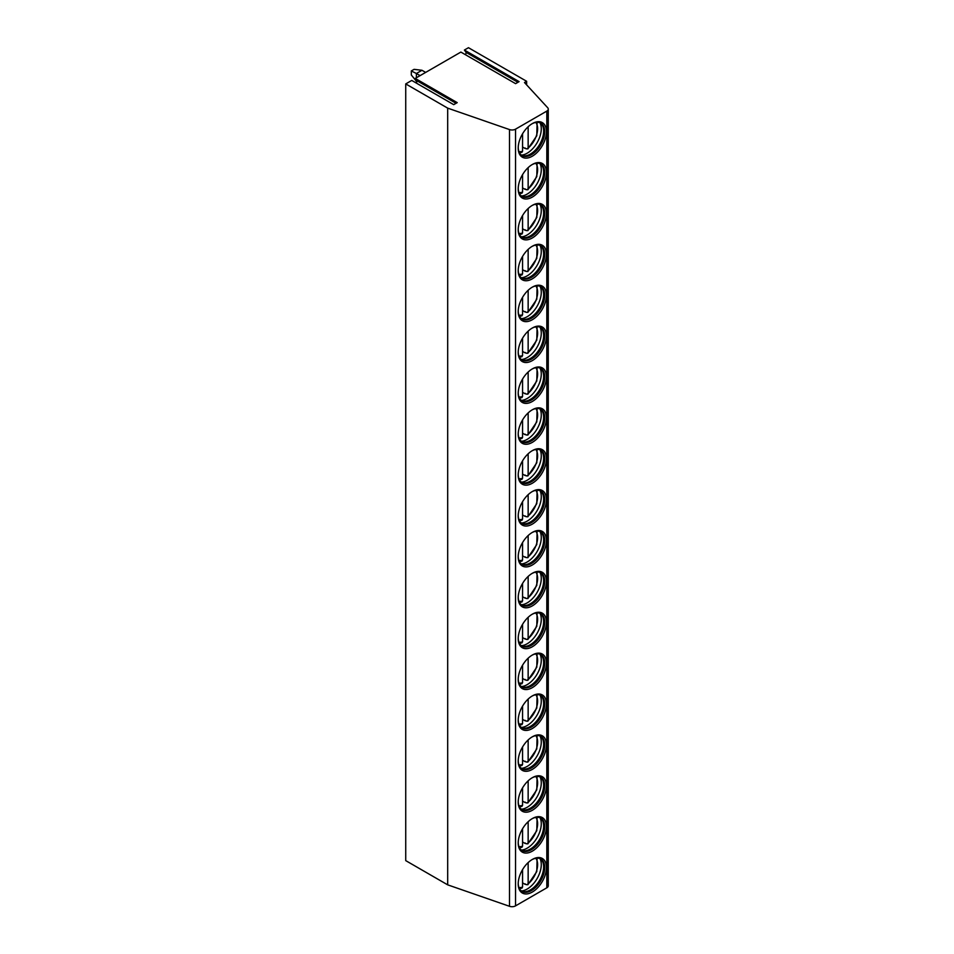 <?xml version="1.0" encoding="UTF-8"?>
<svg xmlns="http://www.w3.org/2000/svg" width="954" height="954" viewBox="0 0 954 954"><rect width="100%" height="100%" fill="white"/><g stroke="black" fill="none" stroke-linecap="round" stroke-linejoin="round"><path stroke-width="1.43" d="M447.688 108.136L447.688 884.847L509.508 906.3A4.925 2.85 0 0 0 515.542 905.871L546.821 887.804A4.925 2.85 0 0 0 548.264 885.801L548.264 109.078A4.925 2.85 0 0 1 546.821 111.093L515.542 129.16A4.925 2.85 0 0 1 509.508 129.577L447.688 108.136L405.736 83.916L411.746 80.434L453.71 104.654L457.216 102.638L415.252 78.419L460.877 52.076L515.589 83.654L519.095 81.627L464.395 50.049L465.981 52.303A1.479 0.859 -60 0 1 465.194 54.557M548.264 109.078A4.925 2.85 0 0 0 547.691 107.742L524.485 82.545L526.644 81.293L468.45 47.7L464.395 50.049M415.252 78.419L416.85 80.673A1.479 0.859 -60 0 1 416.063 82.926M405.736 83.916L405.736 860.627L447.688 884.847M518.213 883.881A19.962 11.52 120 0 0 532.332 892.038A19.962 11.52 120 0 0 546.439 867.591A19.962 11.52 120 0 0 532.332 859.447A19.962 11.52 120 0 0 518.213 883.881M518.213 843.002A19.962 11.52 120 0 0 532.332 851.159A19.962 11.52 120 0 0 546.439 826.713A19.962 11.52 120 0 0 532.332 818.568A19.962 11.52 120 0 0 518.213 843.002M518.213 802.123A19.962 11.52 120 0 0 532.332 810.28A19.962 11.52 120 0 0 546.439 785.834A19.962 11.52 120 0 0 532.332 777.689A19.962 11.52 120 0 0 518.213 802.123M518.213 761.244A19.962 11.52 120 0 0 532.332 769.389A19.962 11.52 120 0 0 546.439 744.955A19.962 11.52 120 0 0 532.332 736.798A19.962 11.52 120 0 0 518.213 761.244M518.213 720.365A19.962 11.52 120 0 0 532.332 728.51A19.962 11.52 120 0 0 546.439 704.076A19.962 11.52 120 0 0 532.332 695.919A19.962 11.52 120 0 0 518.213 720.365M518.213 679.486A19.962 11.52 120 0 0 532.332 687.631A19.962 11.52 120 0 0 546.439 663.197A19.962 11.52 120 0 0 532.332 655.04A19.962 11.52 120 0 0 518.213 679.486M518.213 638.608A19.962 11.52 120 0 0 532.332 646.752A19.962 11.52 120 0 0 546.439 622.306A19.962 11.52 120 0 0 532.332 614.161A19.962 11.52 120 0 0 518.213 638.608M518.213 597.729A19.962 11.52 120 0 0 532.332 605.873A19.962 11.52 120 0 0 546.439 581.427A19.962 11.52 120 0 0 532.332 573.282A19.962 11.52 120 0 0 518.213 597.729M518.213 556.85A19.962 11.52 120 0 0 532.332 564.995A19.962 11.52 120 0 0 546.439 540.548A19.962 11.52 120 0 0 532.332 532.404A19.962 11.52 120 0 0 518.213 556.85M518.213 515.971A19.962 11.52 120 0 0 532.332 524.116A19.962 11.52 120 0 0 546.439 499.669A19.962 11.52 120 0 0 532.332 491.525A19.962 11.52 120 0 0 518.213 515.971M518.213 475.092A19.962 11.52 120 0 0 532.332 483.237A19.962 11.52 120 0 0 546.439 458.791A19.962 11.52 120 0 0 532.332 450.646A19.962 11.52 120 0 0 518.213 475.092M518.213 434.213A19.962 11.52 120 0 0 532.332 442.358A19.962 11.52 120 0 0 546.439 417.912A19.962 11.52 120 0 0 532.332 409.767A19.962 11.52 120 0 0 518.213 434.213M518.213 393.322A19.962 11.52 120 0 0 532.332 401.479A19.962 11.52 120 0 0 546.439 377.033A19.962 11.52 120 0 0 532.332 368.888A19.962 11.52 120 0 0 518.213 393.322M518.213 352.443A19.962 11.52 120 0 0 532.332 360.6A19.962 11.52 120 0 0 546.439 336.154A19.962 11.52 120 0 0 532.332 328.009A19.962 11.52 120 0 0 518.213 352.443M518.213 311.564A19.962 11.52 120 0 0 532.332 319.721A19.962 11.52 120 0 0 546.439 295.275A19.962 11.52 120 0 0 532.332 287.13A19.962 11.52 120 0 0 518.213 311.564M518.213 270.686A19.962 11.52 120 0 0 532.332 278.83A19.962 11.52 120 0 0 546.439 254.396A19.962 11.52 120 0 0 532.332 246.239A19.962 11.52 120 0 0 518.213 270.686M518.213 229.807A19.962 11.52 120 0 0 532.332 237.951A19.962 11.52 120 0 0 546.439 213.517A19.962 11.52 120 0 0 532.332 205.36A19.962 11.52 120 0 0 518.213 229.807M518.213 188.928A19.962 11.52 120 0 0 532.332 197.073A19.962 11.52 120 0 0 546.439 172.638A19.962 11.52 120 0 0 532.332 164.482A19.962 11.52 120 0 0 518.213 188.928M518.213 148.049A19.962 11.52 120 0 0 532.332 156.194A19.962 11.52 120 0 0 546.439 131.747A19.962 11.52 120 0 0 532.332 123.603A19.962 11.52 120 0 0 518.213 148.049M526.644 81.293L526.644 84.894M518.225 883.368A18.722 10.816 120 0 0 522.088 891.453A18.722 10.816 120 0 0 536.518 886.433A18.722 10.816 120 0 0 544.698 867.591A18.722 10.816 -60 0 0 540.823 859.017A18.722 10.816 -60 0 0 531.879 859.709M540.286 858.743A18.722 10.816 -60 0 1 541.383 859.733A18.722 10.816 -60 0 1 543.649 866.983A18.722 10.816 120 0 1 536.613 884.549A18.722 10.816 120 0 1 522.995 891.585A18.722 10.816 120 0 1 521.588 891.131M521.361 890.964A19.962 11.52 120 0 0 541.276 864.61A19.962 11.52 -60 0 0 540.024 858.636M525.26 883.881A19.962 11.52 120 0 1 524.879 884.203L526.751 884.74L528.146 883.893L526.751 884.74M528.146 862.595L528.146 883.893A17.351 10.017 120 0 0 535.814 858.278M524.879 884.203L522.565 882.867M522.565 869.595L522.565 887.113L521.182 887.959M518.225 842.489A18.722 10.816 120 0 0 522.088 850.574A18.722 10.816 120 0 0 536.518 845.554A18.722 10.816 120 0 0 544.698 826.713A18.722 10.816 -60 0 0 540.823 818.138A18.722 10.816 -60 0 0 531.879 818.83M540.286 817.864A18.722 10.816 -60 0 1 541.383 818.854A18.722 10.816 -60 0 1 543.649 826.104A18.722 10.816 120 0 1 536.613 843.67A18.722 10.816 120 0 1 522.995 850.706A18.722 10.816 120 0 1 521.588 850.241M521.361 850.086A19.962 11.52 120 0 0 541.276 823.731A19.962 11.52 -60 0 0 540.024 817.757M525.26 843.002A19.962 11.52 120 0 1 524.879 843.312L526.751 843.861L528.146 843.014L526.751 843.861M524.879 843.312L522.565 841.977M528.146 821.704L528.146 843.014A17.351 10.017 120 0 0 535.814 817.399M521.182 847.08L522.565 846.234L522.565 828.716M518.225 801.61A18.722 10.816 120 0 0 522.088 809.696A18.722 10.816 120 0 0 536.518 804.675A18.722 10.816 120 0 0 544.698 785.834A18.722 10.816 -60 0 0 540.823 777.26A18.722 10.816 -60 0 0 531.879 777.951M540.286 776.985A18.722 10.816 -60 0 1 541.383 777.975A18.722 10.816 -60 0 1 543.649 785.225A18.722 10.816 120 0 1 536.613 802.791A18.722 10.816 120 0 1 522.995 809.815A18.722 10.816 120 0 1 521.588 809.362M521.361 809.195A19.962 11.52 120 0 0 541.276 782.852A19.962 11.52 -60 0 0 540.024 776.878M525.26 802.123A19.962 11.52 120 0 1 524.879 802.433L526.751 802.982L528.146 802.135L526.751 802.982M524.879 802.433L522.565 801.098M528.146 780.825L528.146 802.135A17.351 10.017 120 0 0 535.814 776.52M521.182 806.202L522.565 805.355L522.565 787.837M518.225 760.732A18.722 10.816 120 0 0 522.088 768.817A18.722 10.816 120 0 0 536.518 763.796A18.722 10.816 120 0 0 544.698 744.955A18.722 10.816 -60 0 0 540.823 736.381A18.722 10.816 -60 0 0 531.879 737.072M540.286 736.106A18.722 10.816 -60 0 1 541.383 737.096A18.722 10.816 -60 0 1 543.649 744.347A18.722 10.816 120 0 1 536.613 761.912A18.722 10.816 120 0 1 522.995 768.936A18.722 10.816 120 0 1 521.588 768.483M521.361 768.316A19.962 11.52 120 0 0 541.276 741.973A19.962 11.52 -60 0 0 540.024 735.987M525.26 761.244A19.962 11.52 120 0 1 524.879 761.554L526.751 762.103L528.146 761.256L526.751 762.103M524.879 761.554L522.565 760.219M528.146 739.946L528.146 761.256A17.351 10.017 120 0 0 535.814 735.641M521.182 765.323L522.565 764.476L522.565 746.958M518.225 719.853A18.722 10.816 120 0 0 522.088 727.938A18.722 10.816 120 0 0 536.518 722.917A18.722 10.816 120 0 0 544.698 704.076A18.722 10.816 -60 0 0 540.823 695.502A18.722 10.816 -60 0 0 531.879 696.181M540.286 695.227A18.722 10.816 -60 0 1 541.383 696.217A18.722 10.816 -60 0 1 543.649 703.468A18.722 10.816 120 0 1 536.613 721.033A18.722 10.816 120 0 1 522.995 728.057A18.722 10.816 120 0 1 521.588 727.604M521.361 727.437A19.962 11.52 120 0 0 541.276 701.083A19.962 11.52 -60 0 0 540.024 695.108M525.26 720.365A19.962 11.52 120 0 1 524.879 720.675L526.751 721.224L528.146 720.377L526.751 721.224M524.879 720.675L522.565 719.34M528.146 699.067L528.146 720.377A17.351 10.017 120 0 0 535.814 694.762M521.182 724.444L522.565 723.597L522.565 706.079M518.225 678.974A18.722 10.816 120 0 0 522.088 687.059A18.722 10.816 120 0 0 536.518 682.038A18.722 10.816 120 0 0 544.698 663.197A18.722 10.816 -60 0 0 540.823 654.623A18.722 10.816 -60 0 0 531.879 655.303M540.286 654.349A18.722 10.816 -60 0 1 541.383 655.338A18.722 10.816 -60 0 1 543.649 662.589A18.722 10.816 120 0 1 536.613 680.154A18.722 10.816 120 0 1 522.995 687.178A18.722 10.816 120 0 1 521.588 686.725M521.361 686.558A19.962 11.52 120 0 0 541.276 660.204A19.962 11.52 -60 0 0 540.024 654.229M525.26 679.486A19.962 11.52 120 0 1 524.879 679.797L526.751 680.345L528.146 679.498L526.751 680.345M524.879 679.797L522.565 678.461M528.146 658.188L528.146 679.498A17.351 10.017 120 0 0 535.814 653.884M521.182 683.565L522.565 682.718L522.565 665.2M518.225 638.095A18.722 10.816 120 0 0 522.088 646.168A18.722 10.816 120 0 0 536.518 641.16A18.722 10.816 120 0 0 544.698 622.306A18.722 10.816 -60 0 0 540.823 613.744A18.722 10.816 -60 0 0 531.879 614.424M540.286 613.458A18.722 10.816 -60 0 1 541.383 614.459A18.722 10.816 -60 0 1 543.649 621.71A18.722 10.816 120 0 1 536.613 639.275A18.722 10.816 120 0 1 522.995 646.299A18.722 10.816 120 0 1 521.588 645.846M521.361 645.679A19.962 11.52 120 0 0 541.276 619.325A19.962 11.52 -60 0 0 540.024 613.35M525.26 638.608A19.962 11.52 120 0 1 524.879 638.918L526.751 639.466L528.146 638.62L526.751 639.466M524.879 638.918L522.565 637.582M528.146 617.31L528.146 638.62A17.351 10.017 120 0 0 535.814 613.005M521.182 642.686L522.565 641.839L522.565 624.321M518.225 597.216A18.722 10.816 120 0 0 522.088 605.289A18.722 10.816 120 0 0 536.518 600.281A18.722 10.816 120 0 0 544.698 581.427A18.722 10.816 -60 0 0 540.823 572.865A18.722 10.816 -60 0 0 531.879 573.545M540.286 572.579A18.722 10.816 -60 0 1 541.383 573.569A18.722 10.816 -60 0 1 543.649 580.831A18.722 10.816 120 0 1 536.613 598.396A18.722 10.816 120 0 1 522.995 605.42A18.722 10.816 120 0 1 521.588 604.967M521.361 604.8A19.962 11.52 120 0 0 541.276 578.446A19.962 11.52 -60 0 0 540.024 572.472M525.26 597.729A19.962 11.52 120 0 1 524.879 598.039L526.751 598.587L528.146 597.741L526.751 598.587M524.879 598.039L522.565 596.703M528.146 576.431L528.146 597.741A17.351 10.017 120 0 0 535.814 572.126M521.182 601.807L522.565 600.96L522.565 583.443M518.225 556.337A18.722 10.816 120 0 0 522.088 564.41A18.722 10.816 120 0 0 536.518 559.402A18.722 10.816 120 0 0 544.698 540.548A18.722 10.816 -60 0 0 540.823 531.974A18.722 10.816 -60 0 0 531.879 532.666M540.286 531.7A18.722 10.816 -60 0 1 541.383 532.69A18.722 10.816 -60 0 1 543.649 539.952A18.722 10.816 120 0 1 536.613 557.518A18.722 10.816 120 0 1 522.995 564.541A18.722 10.816 120 0 1 521.588 564.088M521.361 563.921A19.962 11.52 120 0 0 541.276 537.567A19.962 11.52 -60 0 0 540.024 531.593M525.26 556.85A19.962 11.52 120 0 1 524.879 557.16L526.751 557.696L528.146 556.862L526.751 557.696M524.879 557.16L522.565 555.824M528.146 535.552L528.146 556.862A17.351 10.017 120 0 0 535.814 531.247M521.182 560.916L522.565 560.081L522.565 542.564M518.225 515.458A18.722 10.816 120 0 0 522.088 523.531A18.722 10.816 120 0 0 536.518 518.511A18.722 10.816 120 0 0 544.698 499.669A18.722 10.816 -60 0 0 540.823 491.095A18.722 10.816 -60 0 0 531.879 491.787M540.286 490.821A18.722 10.816 -60 0 1 541.383 491.811A18.722 10.816 -60 0 1 543.649 499.073A18.722 10.816 120 0 1 536.613 516.639A18.722 10.816 120 0 1 522.995 523.663A18.722 10.816 120 0 1 521.588 523.209M521.361 523.042A19.962 11.52 120 0 0 541.276 496.688A19.962 11.52 -60 0 0 540.024 490.714M525.26 515.959A19.962 11.52 120 0 1 524.879 516.281L526.751 516.818L528.146 515.983L526.751 516.818M524.879 516.281L522.565 514.945M528.146 494.673L528.146 515.983A17.351 10.017 120 0 0 535.814 490.356M521.182 520.037L522.565 519.203L522.565 501.673M518.225 474.567A18.722 10.816 120 0 0 522.088 482.652A18.722 10.816 120 0 0 536.518 477.632A18.722 10.816 120 0 0 544.698 458.791A18.722 10.816 -60 0 0 540.823 450.216A18.722 10.816 -60 0 0 531.879 450.908M540.286 449.942A18.722 10.816 -60 0 1 541.383 450.932A18.722 10.816 -60 0 1 543.649 458.194A18.722 10.816 120 0 1 536.613 475.748A18.722 10.816 120 0 1 522.995 482.784A18.722 10.816 120 0 1 521.588 482.33M521.361 482.164A19.962 11.52 120 0 0 541.276 455.809A19.962 11.52 -60 0 0 540.024 449.835M525.26 475.08A19.962 11.52 120 0 1 524.879 475.402L526.751 475.939L528.146 475.104L526.751 475.939M524.879 475.402L522.565 474.066M528.146 453.794L528.146 475.104A17.351 10.017 120 0 0 535.814 449.477M521.182 479.158L522.565 478.324L522.565 460.794M518.225 433.688A18.722 10.816 120 0 0 522.088 441.774A18.722 10.816 120 0 0 536.518 436.753A18.722 10.816 120 0 0 544.698 417.912A18.722 10.816 -60 0 0 540.823 409.338A18.722 10.816 -60 0 0 531.879 410.029M540.286 409.063A18.722 10.816 -60 0 1 541.383 410.053A18.722 10.816 -60 0 1 543.649 417.303A18.722 10.816 120 0 1 536.613 434.869A18.722 10.816 120 0 1 522.995 441.905A18.722 10.816 120 0 1 521.588 441.452M521.361 441.285A19.962 11.52 120 0 0 541.276 414.93A19.962 11.52 -60 0 0 540.024 408.956M525.26 434.201A19.962 11.52 120 0 1 524.879 434.523L526.751 435.06L528.146 434.225L526.751 435.06M524.879 434.523L522.565 433.188M528.146 412.915L528.146 434.225A17.351 10.017 120 0 0 535.814 408.598M521.182 438.28L522.565 437.433L522.565 419.915M518.225 392.809A18.722 10.816 120 0 0 522.088 400.895A18.722 10.816 120 0 0 536.518 395.874A18.722 10.816 120 0 0 544.698 377.033A18.722 10.816 -60 0 0 540.823 368.459A18.722 10.816 -60 0 0 531.879 369.15M540.286 368.184A18.722 10.816 -60 0 1 541.383 369.174A18.722 10.816 -60 0 1 543.649 376.425A18.722 10.816 120 0 1 536.613 393.99A18.722 10.816 120 0 1 522.995 401.026A18.722 10.816 120 0 1 521.588 400.573M521.361 400.406A19.962 11.52 120 0 0 541.276 374.051A19.962 11.52 -60 0 0 540.024 368.077M525.26 393.322A19.962 11.52 120 0 1 524.879 393.644L526.751 394.181L528.146 393.334L526.751 394.181M524.879 393.644L522.565 392.297M528.146 372.024L528.146 393.334A17.351 10.017 120 0 0 535.814 367.719M521.182 397.401L522.565 396.554L522.565 379.036M518.225 351.931A18.722 10.816 120 0 0 522.088 360.016A18.722 10.816 120 0 0 536.518 354.995A18.722 10.816 120 0 0 544.698 336.154A18.722 10.816 -60 0 0 540.823 327.58A18.722 10.816 -60 0 0 531.879 328.271M540.286 327.305A18.722 10.816 -60 0 1 541.383 328.295A18.722 10.816 -60 0 1 543.649 335.546A18.722 10.816 120 0 1 536.613 353.111A18.722 10.816 120 0 1 522.995 360.135A18.722 10.816 120 0 1 521.588 359.682M521.361 359.515A19.962 11.52 120 0 0 541.276 333.173A19.962 11.52 -60 0 0 540.024 327.198M525.26 352.443A19.962 11.52 120 0 1 524.879 352.753L526.751 353.302L528.146 352.455L526.751 353.302M524.879 352.753L522.565 351.418M528.146 331.145L528.146 352.455A17.351 10.017 120 0 0 535.814 326.84M521.182 356.522L522.565 355.675L522.565 338.157M518.225 311.052A18.722 10.816 120 0 0 522.088 319.137A18.722 10.816 120 0 0 536.518 314.116A18.722 10.816 120 0 0 544.698 295.275A18.722 10.816 -60 0 0 540.823 286.701A18.722 10.816 -60 0 0 531.879 287.392M540.286 286.427A18.722 10.816 -60 0 1 541.383 287.416A18.722 10.816 -60 0 1 543.649 294.667A18.722 10.816 120 0 1 536.613 312.232A18.722 10.816 120 0 1 522.995 319.256A18.722 10.816 120 0 1 521.588 318.803M521.361 318.636A19.962 11.52 120 0 0 541.276 292.294A19.962 11.52 -60 0 0 540.024 286.319M525.26 311.564A19.962 11.52 120 0 1 524.879 311.875L526.751 312.423L528.146 311.576L526.751 312.423M524.879 311.875L522.565 310.539M528.146 290.266L528.146 311.576A17.351 10.017 120 0 0 535.814 285.962M521.182 315.643L522.565 314.796L522.565 297.278M518.225 270.173A18.722 10.816 120 0 0 522.088 278.258A18.722 10.816 120 0 0 536.518 273.238A18.722 10.816 120 0 0 544.698 254.396A18.722 10.816 -60 0 0 540.823 245.822A18.722 10.816 -60 0 0 531.879 246.514M540.286 245.548A18.722 10.816 -60 0 1 541.383 246.537A18.722 10.816 -60 0 1 543.649 253.788A18.722 10.816 120 0 1 536.613 271.353A18.722 10.816 120 0 1 522.995 278.377A18.722 10.816 120 0 1 521.588 277.924M521.361 277.757A19.962 11.52 120 0 0 541.276 251.403A19.962 11.52 -60 0 0 540.024 245.428M525.26 270.686A19.962 11.52 120 0 1 524.879 270.996L526.751 271.544L528.146 270.697L526.751 271.544M524.879 270.996L522.565 269.66M528.146 249.388L528.146 270.697A17.351 10.017 120 0 0 535.814 245.083M521.182 274.764L522.565 273.917L522.565 256.399M518.225 229.294A18.722 10.816 120 0 0 522.088 237.379A18.722 10.816 120 0 0 536.518 232.359A18.722 10.816 120 0 0 544.698 213.517A18.722 10.816 -60 0 0 540.823 204.943A18.722 10.816 -60 0 0 531.879 205.623M540.286 204.669A18.722 10.816 -60 0 1 541.383 205.659A18.722 10.816 -60 0 1 543.649 212.909A18.722 10.816 120 0 1 536.613 230.474A18.722 10.816 120 0 1 522.995 237.498A18.722 10.816 120 0 1 521.588 237.045M521.361 236.878A19.962 11.52 120 0 0 541.276 210.524A19.962 11.52 -60 0 0 540.024 204.55M525.26 229.807A19.962 11.52 120 0 1 524.879 230.117L526.751 230.665L528.146 229.819L526.751 230.665M524.879 230.117L522.565 228.781M528.146 208.509L528.146 229.819A17.351 10.017 120 0 0 535.814 204.204M521.182 233.885L522.565 233.038L522.565 215.521M518.225 188.415A18.722 10.816 120 0 0 522.088 196.5A18.722 10.816 120 0 0 536.518 191.48A18.722 10.816 120 0 0 544.698 172.638A18.722 10.816 -60 0 0 540.823 164.064A18.722 10.816 -60 0 0 531.879 164.744M540.286 163.778A18.722 10.816 -60 0 1 541.383 164.78A18.722 10.816 -60 0 1 543.649 172.03A18.722 10.816 120 0 1 536.613 189.596A18.722 10.816 120 0 1 522.995 196.619A18.722 10.816 120 0 1 521.588 196.166M521.361 195.999A19.962 11.52 120 0 0 541.276 169.645A19.962 11.52 -60 0 0 540.024 163.671M525.26 188.928A19.962 11.52 120 0 1 524.879 189.238L526.751 189.786L528.146 188.94L526.751 189.786M524.879 189.238L522.565 187.902M528.146 167.63L528.146 188.94A17.351 10.017 120 0 0 535.814 163.325M521.182 193.006L522.565 192.159L522.565 174.642M518.225 147.536A18.722 10.816 120 0 0 522.088 155.609A18.722 10.816 120 0 0 536.518 150.601A18.722 10.816 120 0 0 544.698 131.747A18.722 10.816 -60 0 0 540.823 123.185A18.722 10.816 -60 0 0 531.879 123.865M540.286 122.899A18.722 10.816 -60 0 1 541.383 123.889A18.722 10.816 -60 0 1 543.649 131.151A18.722 10.816 120 0 1 536.613 148.717A18.722 10.816 120 0 1 522.995 155.74A18.722 10.816 120 0 1 521.588 155.287M521.361 155.12A19.962 11.52 120 0 0 541.276 128.766A19.962 11.52 -60 0 0 540.024 122.792M525.26 148.049A19.962 11.52 120 0 1 524.879 148.359L526.751 148.907L528.146 148.061L526.751 148.907M524.879 148.359L522.565 147.023M528.146 126.751L528.146 148.061A17.351 10.017 120 0 0 535.814 122.446M521.182 152.127L522.565 151.281L522.565 133.763M411.305 70.954L414.096 69.344L421.966 70.274L416.397 73.494L411.305 70.954L411.305 74.984L416.874 81.817M416.397 81.543L416.397 80.029M416.397 77.751L416.397 73.494L420.094 75.628M425.663 72.409L421.966 70.274M416.85 80.673L456.048 103.306M509.508 129.577L509.508 906.3M515.542 129.16L515.542 905.871M546.821 111.093L546.821 887.804M518.952 887.494A17.351 10.017 120 0 0 522.565 887.113M518.952 846.615A17.351 10.017 120 0 0 522.565 846.234M518.952 805.736A17.351 10.017 120 0 0 522.565 805.355M518.952 764.858A17.351 10.017 120 0 0 522.565 764.476M518.952 723.967A17.351 10.017 120 0 0 522.565 723.597M518.952 683.088A17.351 10.017 120 0 0 522.565 682.718M518.952 642.209A17.351 10.017 120 0 0 522.565 641.839M518.952 601.33A17.351 10.017 120 0 0 522.565 600.96M518.952 560.451A17.351 10.017 120 0 0 522.565 560.081M518.952 519.572A17.351 10.017 120 0 0 522.565 519.203M518.952 478.693A17.351 10.017 120 0 0 522.565 478.324M518.952 437.814A17.351 10.017 120 0 0 522.565 437.433M518.952 396.936A17.351 10.017 120 0 0 522.565 396.554M518.952 356.057A17.351 10.017 120 0 0 522.565 355.675M518.952 315.178A17.351 10.017 120 0 0 522.565 314.796M518.952 274.299A17.351 10.017 120 0 0 522.565 273.917M518.952 233.408A17.351 10.017 120 0 0 522.565 233.038M518.952 192.529A17.351 10.017 120 0 0 522.565 192.159M518.952 151.65A17.351 10.017 120 0 0 522.565 151.281M465.981 52.303L517.939 82.306M527.824 884.775L536.792 871.574L537.102 858.147M522.029 888.114L519.477 888.663M527.824 843.896L536.792 830.695L537.102 817.268M522.029 847.235L519.477 847.784M527.824 803.006L536.792 789.817L537.102 776.389M522.029 806.345L519.477 806.905M527.824 762.127L536.792 748.938L537.102 735.51M522.029 765.466L519.477 766.026M527.824 721.248L536.792 708.059L537.102 694.631M522.029 724.587L519.477 725.147M527.824 680.369L536.792 667.18L537.102 653.752M522.029 683.708L519.477 684.268M527.824 639.49L536.792 626.301L537.102 612.862M522.029 642.829L519.477 643.39M527.824 598.611L536.792 585.422L537.102 571.983M522.029 601.95L519.477 602.511M527.824 557.732L536.792 544.543L537.102 531.104M522.029 561.071L519.477 561.632M527.824 516.853L536.792 503.652L537.102 490.225M522.029 520.192L519.477 520.741M527.824 475.974L536.792 462.773L537.102 449.346M522.029 479.313L519.477 479.862M527.824 435.096L536.792 421.895L537.102 408.467M522.029 438.435L519.477 438.983M527.824 394.217L536.792 381.016L537.102 367.588M522.029 397.556L519.477 398.104M527.824 353.338L536.792 340.137L537.102 326.709M522.029 356.677L519.477 357.225M527.824 312.447L536.792 299.258L537.102 285.83M522.029 315.786L519.477 316.346M527.824 271.568L536.792 258.379L537.102 244.951M522.029 274.907L519.477 275.467M527.824 230.689L536.792 217.5L537.102 204.073M522.029 234.028L519.477 234.589M527.824 189.81L536.792 176.621L537.102 163.182M522.029 193.149L519.477 193.71M527.824 148.931L536.792 135.742L537.102 122.303M522.029 152.27L519.477 152.831"/></g></svg>

